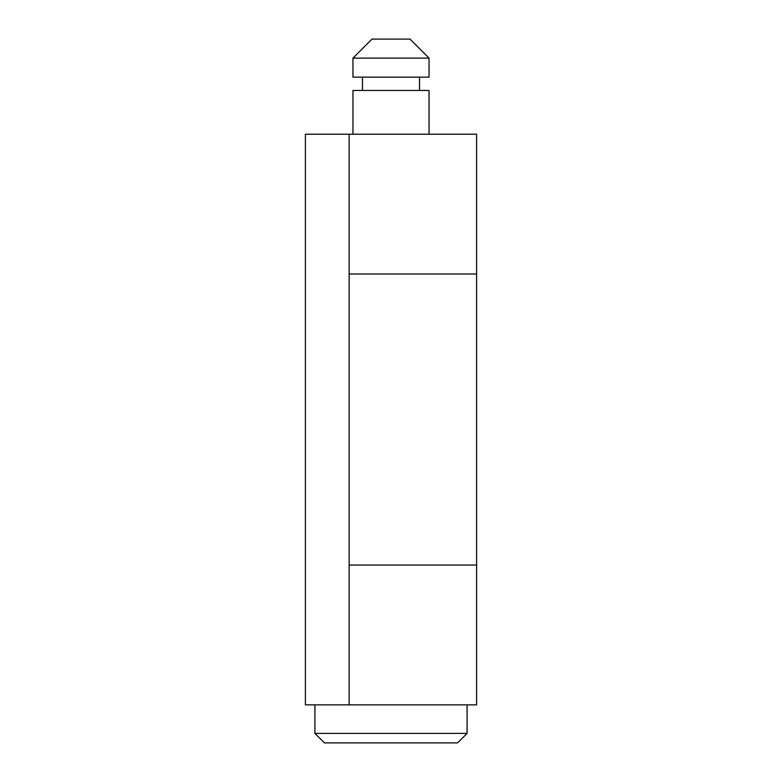 <?xml version="1.0" encoding="UTF-8"?>
<svg xmlns="http://www.w3.org/2000/svg" width="782" height="782" viewBox="0 0 782 782"><rect width="100%" height="100%" fill="white"/><g stroke="black" fill="none" stroke-linecap="round" stroke-linejoin="round"><path stroke-width="1.17" d="M314.911 733.389L324.422 742.9L457.578 742.9L467.089 733.389L314.911 733.389L467.089 733.389L467.089 704.856L467.089 733.389L457.578 742.9L324.422 742.9L314.911 733.389L314.911 704.856L314.911 733.389M429.044 134.211L429.044 90.458L352.956 90.458L352.956 134.211L352.956 90.458L429.044 90.458L429.044 134.211M419.533 90.458L419.533 77.144L419.533 90.458M362.467 77.144L362.467 90.458L362.467 77.144M429.044 77.144L429.044 58.122L352.956 58.122L352.956 77.144L429.044 77.144L352.956 77.144L352.956 58.122L429.044 58.122L410.022 39.1L371.978 39.1L352.956 58.122L371.978 39.1L410.022 39.1L429.044 58.122L429.044 77.144M476.6 565.044L476.6 704.856L476.6 565.044L349.153 565.044L476.6 565.044L349.153 565.044L476.6 565.044L476.6 134.211L476.6 565.044M349.153 274.013L476.6 274.013L349.153 274.013M476.6 134.211L349.153 134.211L476.6 134.211M349.153 704.856L476.6 704.856L305.4 704.856L349.153 704.856L349.153 134.211L349.153 704.856M305.4 134.211L349.153 134.211L305.4 134.211L305.4 704.856L305.4 134.211"/></g></svg>
